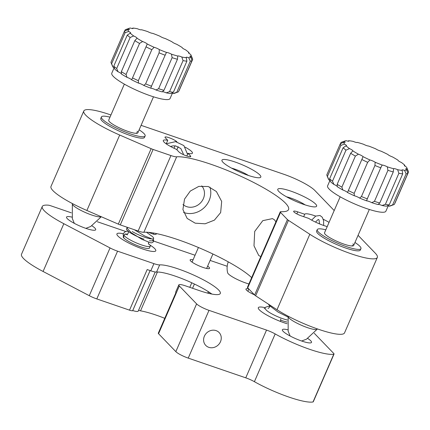<?xml version="1.0" encoding="UTF-8"?>
<svg xmlns="http://www.w3.org/2000/svg" width="430" height="430" viewBox="0 0 430 430"><rect width="100%" height="100%" fill="white"/><g stroke="black" fill="none" stroke-linecap="round" stroke-linejoin="round"><path stroke-width="0.64" d="M340.178 196.795L324.526 232.786A15.888 2.897 23.5 0 0 325.29 234.388A15.888 2.897 23.5 0 0 340.963 243.02A15.888 2.897 23.5 0 0 353.67 245.455A15.888 2.897 23.5 0 0 352.906 243.853M325.816 229.819A23.833 4.343 23.5 0 0 317.243 229.62A23.833 4.343 23.5 0 0 318.388 232.023A23.833 4.343 23.5 0 0 341.893 244.971A23.833 4.343 23.5 0 0 360.953 248.626A23.833 4.343 23.5 0 0 359.808 246.223A23.833 4.343 23.5 0 0 354.96 242.488M317.243 229.62L316.62 231.05A23.833 4.343 23.5 0 0 317.765 233.452A23.833 4.343 23.5 0 0 341.269 246.406A23.833 4.343 23.5 0 0 360.329 250.056L360.953 248.626M352.815 245.939A15.888 2.897 23.5 0 0 352.283 245.288A15.888 2.897 23.5 0 1 352.815 245.939M124.351 84.135L108.704 120.126A15.888 2.897 23.5 0 0 109.467 121.728A15.888 2.897 23.5 0 0 125.135 130.365A15.888 2.897 23.5 0 0 137.842 132.8A15.888 2.897 23.5 0 0 137.079 131.198M109.994 117.159A23.833 4.343 23.5 0 0 101.415 116.96A23.833 4.343 23.5 0 0 102.566 119.363A23.833 4.343 23.5 0 0 126.065 132.311A23.833 4.343 23.5 0 0 145.13 135.966A23.833 4.343 23.5 0 0 143.98 133.563A23.833 4.343 23.5 0 0 139.137 129.828M101.415 116.96L100.792 118.395A23.833 4.343 23.5 0 0 101.942 120.792A23.833 4.343 23.5 0 0 125.442 133.746A23.833 4.343 23.5 0 0 144.507 137.401L145.13 135.966M136.993 133.279A15.888 2.897 23.5 0 0 136.455 132.628A15.888 2.897 23.5 0 1 136.993 133.279M275.91 221.853L274.324 219.687L272.437 218.623L262.794 220.654L254.7 231.453L253.996 245.809L258.752 255.506L260.8 256.608M209.888 187.093A19.861 17.883 -44 0 1 209.12 200.617A19.861 17.883 -44 0 1 183.556 212.42M220.654 212.581L221.676 201.428L216.398 191.533L208.26 186.523L198.805 186.383L190.302 191.06L184.54 199.09L182.911 209.523L187.163 218.44L195.204 223.175L205.121 223.793L214.393 220.144L220.654 212.581M182.976 204.508A13.239 11.922 136 0 0 186.668 206.636A13.239 11.922 136 0 0 201.826 201.331A13.239 11.922 136 0 0 201.724 185.873M185.163 147.151A15.888 2.897 -156.5 0 1 191.683 151.564A15.888 2.897 -156.5 0 1 192.447 153.166A15.888 2.897 -156.5 0 1 187.991 153.327L186.824 156.009M187.991 153.327L190.425 155.859A6.622 1.204 -156.5 0 1 190.748 156.525A6.622 1.204 -156.5 0 1 185.448 155.51A6.622 1.204 -156.5 0 1 178.923 151.914L176.483 149.382A15.888 2.897 -156.5 0 1 164.066 142.099A15.888 2.897 -156.5 0 1 163.303 140.497A15.888 2.897 -156.5 0 1 167.759 140.336L165.324 137.81A6.622 1.204 -156.5 0 1 165.002 137.138A6.622 1.204 -156.5 0 1 170.301 138.154A6.622 1.204 -156.5 0 1 176.827 141.75L176.902 141.83M327.214 226.599A15.888 2.897 -156.5 0 1 308.729 218.413L301.72 216.01A6.622 1.204 -156.5 0 1 293.647 211.297A6.622 1.204 -156.5 0 1 297.721 211.861L304.725 214.264A15.888 2.897 -156.5 0 1 315.706 216.096M259.79 174.919A21.183 3.859 -156.5 0 1 260.811 177.058A21.183 3.859 -156.5 0 1 243.864 173.806A21.183 3.859 -156.5 0 1 222.976 162.298A21.183 3.859 -156.5 0 1 221.955 160.159A21.183 3.859 -156.5 0 1 238.897 163.411A21.183 3.859 -156.5 0 1 259.79 174.919M315.609 204.056A21.183 3.859 -156.5 0 1 316.625 206.19A21.183 3.859 -156.5 0 1 299.683 202.944A21.183 3.859 -156.5 0 1 278.79 191.431A21.183 3.859 -156.5 0 1 277.769 189.297A21.183 3.859 -156.5 0 1 294.717 192.543A21.183 3.859 -156.5 0 1 315.609 204.056M358.077 235.323L375.293 253.179A42.371 7.724 -156.5 0 1 377.33 257.446A42.371 7.724 -156.5 0 1 351.213 253.807A42.371 7.724 -156.5 0 1 309.82 234.275L288.449 220.353A5.294 0.968 -156.5 0 1 287.428 219.563L280.516 212.388A5.294 0.968 -156.5 0 1 280.258 211.856A5.294 0.968 -156.5 0 1 280.897 211.678A63.554 11.583 23.5 0 0 288.546 209.577A63.554 11.583 23.5 0 0 285.488 203.17A63.554 11.583 23.5 0 0 232.506 172.591A63.554 11.583 23.5 0 0 176.671 156.81A10.594 1.93 -156.5 0 1 170.941 155.563L153.101 149.447A5.294 0.968 -156.5 0 1 151.134 148.678L119.701 135.031A42.371 7.724 -156.5 0 1 83.796 110.999A42.371 7.724 -156.5 0 1 109.854 114.622L110.935 114.993M251.663 277.619A63.554 11.583 23.5 0 0 198.251 247.433A63.554 11.583 23.5 0 0 143.862 232.27A10.594 1.93 -156.5 0 1 138.132 231.017L120.293 224.901A5.294 0.968 -156.5 0 1 118.325 224.132L86.892 210.485A42.371 7.724 -156.5 0 1 50.987 186.453L83.796 110.999M377.33 257.446L344.521 332.906A42.371 7.724 -156.5 0 1 318.404 329.262A42.371 7.724 -156.5 0 1 277.011 309.729L255.64 295.813A5.294 0.968 -156.5 0 1 254.625 295.018L247.707 287.842A5.294 0.968 -156.5 0 1 247.449 287.31L280.258 211.856M141.088 125.334L283.811 174.268A26.483 4.827 -156.5 0 1 314.819 190.458L334.196 210.555M323.258 219.278A15.888 2.897 -156.5 0 1 329.052 222.385M303.677 216.682L304.725 214.264M167.759 140.336L166.281 143.733M176.87 149.785L178.219 146.678M155.235 271.98L138.213 311.121A10.594 1.93 -156.5 0 1 132.746 310.562M154.752 248.658A21.183 3.859 23.5 0 0 149.833 244.95A21.183 3.859 -156.5 0 1 155.773 250.792A21.183 3.859 23.5 0 0 154.752 248.658M123.34 233.786A21.183 3.859 23.5 0 0 116.917 233.899A21.183 3.859 23.5 0 0 117.938 236.032A21.183 3.859 23.5 0 0 138.825 247.546A21.183 3.859 23.5 0 0 155.773 250.792A21.183 3.859 -156.5 0 1 142.744 248.981A21.183 3.859 -156.5 0 1 116.917 233.899A21.183 3.859 -156.5 0 1 123.34 233.786M264.993 307.654A21.183 3.859 23.5 0 0 258.317 307.708A21.183 3.859 23.5 0 0 259.338 309.842A21.183 3.859 23.5 0 0 287.089 323.742A21.183 3.859 -156.5 0 1 284.149 322.79A21.183 3.859 -156.5 0 1 258.317 307.708A21.183 3.859 -156.5 0 1 264.993 307.654M216.059 330.611A9.266 8.342 136 0 0 205.341 334.481A9.266 8.342 136 0 0 205.755 345.403A9.266 8.342 136 0 0 208.792 347.327A9.266 8.342 136 0 0 219.515 343.457A9.266 8.342 136 0 0 219.101 332.535A9.266 8.342 136 0 0 216.059 330.611M71.955 217.128A15.888 2.897 23.5 0 0 66.548 217.075A15.888 2.897 23.5 0 0 67.316 218.676A15.888 2.897 23.5 0 0 82.985 227.309A15.888 2.897 23.5 0 0 95.691 229.744A15.888 2.897 23.5 0 0 94.928 228.142A15.888 2.897 23.5 0 0 91.966 225.825M287.783 329.788A15.888 2.897 23.5 0 0 282.376 329.729A15.888 2.897 23.5 0 0 283.139 331.331A15.888 2.897 23.5 0 0 298.807 339.969A15.888 2.897 23.5 0 0 311.519 342.404A15.888 2.897 23.5 0 0 310.75 340.802A15.888 2.897 23.5 0 0 307.789 338.485M248.911 283.95A14.83 2.704 -156.5 0 1 228.384 273.905A14.83 2.704 -156.5 0 1 227.653 272.813A18.538 18.538 0 0 1 228.249 261.854M254.431 294.819A10.594 1.93 -156.5 0 1 246.465 290.099A10.594 1.93 -156.5 0 1 245.955 289.03A10.594 1.93 -156.5 0 1 248.701 288.879M207.647 266.116A10.594 1.93 -156.5 0 1 209.055 267.277A10.594 1.93 -156.5 0 1 209.566 268.341A10.594 1.93 -156.5 0 1 201.095 266.718A10.594 1.93 -156.5 0 1 190.651 260.967A10.594 1.93 -156.5 0 1 190.141 259.897A10.594 1.93 -156.5 0 1 193.075 259.779M314.255 333.255L333.787 353.508A5.294 0.968 -156.5 0 1 334.04 354.04A5.294 0.968 -156.5 0 1 333.787 354.196A42.371 7.724 -156.5 0 1 275.173 333.933A10.594 1.93 23.5 0 0 266.53 330.079L209.001 310.352A10.594 1.93 -156.5 0 1 196.601 303.881L179.321 285.961A10.594 1.93 -156.5 0 1 178.81 284.891A10.594 1.93 -156.5 0 1 185.325 285.8L199.133 290.529A34.427 6.273 23.5 0 0 220.305 293.475A34.427 6.273 23.5 0 0 218.644 290.003A34.427 6.273 23.5 0 0 189.899 273.421A34.427 6.273 23.5 0 0 159.67 264.896A10.594 1.93 -156.5 0 1 153.924 263.644L117.562 251.174A10.594 1.93 -156.5 0 1 110.042 247.933L63.839 223.713A42.371 7.724 -156.5 0 1 42.264 206.513A42.371 7.724 -156.5 0 1 48.289 205.169A5.294 0.968 -156.5 0 1 50.794 205.787L71.316 212.828M132.666 310.723L150.124 270.572L132.666 310.723A39.721 7.24 23.5 0 0 132.639 310.734A5.294 0.968 -156.5 0 1 129.527 310.154L96.798 298.931A10.594 1.93 -156.5 0 1 89.279 295.69L43.075 271.47A42.371 7.724 -156.5 0 1 21.5 254.27L42.264 206.513M211.882 294.072A34.427 6.273 23.5 0 0 182.702 278.898A34.427 6.273 23.5 0 0 156.552 272.061A10.594 1.93 -156.5 0 1 150.812 270.809L147.178 269.562L129.527 310.154M179.321 285.961L176.209 293.126A10.594 1.93 -156.5 0 1 175.698 292.056L178.81 284.891M334.04 354.04L313.276 401.797A5.294 0.968 -156.5 0 1 313.024 401.953A42.371 7.724 -156.5 0 1 254.404 381.69A10.594 1.93 23.5 0 0 245.761 377.836L188.238 358.109A10.594 1.93 -156.5 0 1 175.832 351.638L158.557 333.718A5.294 0.968 -156.5 0 1 158.299 333.18L175.886 292.744M164.76 318.324A39.721 7.24 23.5 0 0 140.535 310.842A2.65 0.484 -156.5 0 1 138.611 310.218M97.336 221.746L125.732 231.485M152.795 240.768L195.048 255.253M210.125 260.424L227.207 266.277M305.166 204.9A14.566 2.655 23.5 0 0 286.531 196.8M248.497 175.488A14.566 2.655 23.5 0 0 231.501 168.098M192.006 60.694L178.509 91.735A37.071 6.756 23.5 0 1 177.988 91.993A37.071 6.756 23.5 0 1 176.784 92.273L190.28 61.227L188.765 57.733A34.427 6.273 23.5 0 0 190.802 57.104L192.006 60.694A37.071 6.756 -156.5 0 1 190.28 61.227M191.28 56.179A34.427 6.273 23.5 0 0 191.097 55.314L192.484 58.657A37.071 6.756 -156.5 0 1 192.678 59.41L191.28 56.179A3.972 0.726 23.5 0 0 189.931 56.169A3.972 0.726 23.5 0 0 190.802 57.104M171.527 93.079A3.972 0.726 -156.5 0 1 173.134 93.53A3.972 0.726 -156.5 0 1 173.188 93.552L176.784 92.273M173.188 93.552A34.427 6.273 23.5 0 0 174.596 93.262L177.988 91.993M179.176 90.45L192.678 59.41M191.097 55.314A34.427 6.273 23.5 0 0 190.533 54.33A3.972 0.726 23.5 0 1 188.544 52.734A3.972 0.726 23.5 0 1 188.974 52.605A34.427 6.273 23.5 0 0 185.556 49.816A3.972 0.726 23.5 0 1 182.191 47.563A3.972 0.726 23.5 0 1 182.202 47.547A34.427 6.273 23.5 0 0 176.633 44.247A3.972 0.726 23.5 0 1 171.989 41.785A34.427 6.273 23.5 0 0 165.115 38.474A3.972 0.726 23.5 0 1 159.89 36.19A34.427 6.273 23.5 0 0 152.763 33.368A3.972 0.726 23.5 0 1 147.753 31.61A34.427 6.273 23.5 0 0 141.448 29.718L141.448 29.718A3.972 0.726 23.5 0 1 137.417 28.751A34.427 6.273 23.5 0 0 132.902 28.068L132.128 28.52M181.809 57.029A3.972 0.726 23.5 0 0 180.337 56.443A3.972 0.726 23.5 0 0 177.773 56.061L177.45 59.281A37.071 6.756 -156.5 0 1 172.113 57.674L171.473 54.169A3.972 0.726 23.5 0 0 168.641 52.922A3.972 0.726 23.5 0 0 166.464 52.412L165.142 55.228A37.071 6.756 -156.5 0 1 159.1 52.842L159.331 49.59A3.972 0.726 23.5 0 0 155.402 47.692A3.972 0.726 23.5 0 0 154.112 47.305L151.833 49.66A37.071 6.756 -156.5 0 1 146.012 46.859L147.237 43.994A3.972 0.726 23.5 0 0 142.647 41.549A3.972 0.726 23.5 0 0 142.593 41.533L139.551 43.43L126.055 74.471A37.071 6.756 23.5 0 1 121.335 71.676L121.448 74.051A34.427 6.273 23.5 0 0 127.022 77.346A3.972 0.726 -156.5 0 1 127.07 77.368A3.972 0.726 -156.5 0 1 131.661 79.813A34.427 6.273 23.5 0 0 138.535 83.124A3.972 0.726 -156.5 0 1 139.831 83.511A3.972 0.726 -156.5 0 1 143.76 85.409A34.427 6.273 23.5 0 0 150.892 88.225A3.972 0.726 -156.5 0 1 153.064 88.741A3.972 0.726 -156.5 0 1 155.897 89.983A34.427 6.273 23.5 0 0 162.201 91.88A3.972 0.726 -156.5 0 1 164.76 92.256A3.972 0.726 -156.5 0 1 166.233 92.842A34.427 6.273 23.5 0 0 170.748 93.53L173.387 92.24L186.883 61.2A37.071 6.756 -156.5 0 1 183.062 60.619L181.809 57.029A34.427 6.273 23.5 0 0 186.319 57.711L186.883 61.2M130.166 37.474A37.071 6.756 -156.5 0 1 127.269 35.115L130.247 33.174A34.427 6.273 23.5 0 0 133.671 35.964L130.166 37.474L116.67 68.515A37.071 6.756 23.5 0 1 113.773 66.155L114.676 68.993A34.427 6.273 23.5 0 0 118.094 71.778A3.972 0.726 -156.5 0 1 121.47 73.992M124.474 31.143L127.946 29.6A34.427 6.273 23.5 0 0 128.694 31.449L125.108 32.712A37.071 6.756 -156.5 0 1 124.474 31.143L110.978 62.189A37.071 6.756 23.5 0 0 111.166 62.941L112.552 66.284A34.427 6.273 23.5 0 0 113.117 67.268A3.972 0.726 -156.5 0 1 114.439 68.064M188.765 57.733A3.972 0.726 23.5 0 0 188.711 57.717A3.972 0.726 23.5 0 0 186.152 57.335A3.972 0.726 23.5 0 0 186.319 57.711M177.45 59.281L163.954 90.321L162.201 91.88M177.773 56.061L177.773 56.061A34.427 6.273 23.5 0 1 171.473 54.169M165.142 55.228L151.043 87.129L150.892 88.225M151.833 49.66L138.336 80.7L138.535 83.124M126.055 74.471L127.022 77.346M114.111 67.838L111.784 73.197A31.777 5.789 23.5 0 0 149.592 95.503A31.777 5.789 23.5 0 0 170.065 98.54L172.355 93.278M166.233 92.842L169.565 91.66A37.071 6.756 23.5 0 0 173.387 92.24M155.897 89.983L158.616 88.714A37.071 6.756 23.5 0 0 163.954 90.321M143.76 85.409L145.603 83.882A37.071 6.756 23.5 0 0 151.645 86.269M131.661 79.813L132.515 77.9A37.071 6.756 23.5 0 0 138.336 80.7M116.67 68.515L118.094 71.778M132.902 28.068A3.972 0.726 23.5 0 1 133.074 28.445A3.972 0.726 23.5 0 1 130.462 28.047A34.427 6.273 23.5 0 0 129.054 28.332A34.427 6.273 23.5 0 0 128.425 28.676L125.141 29.858L124.603 31.094M125.141 29.858A37.071 6.756 -156.5 0 1 125.662 29.6L129.054 28.332M169.565 91.66L183.062 60.619M158.616 88.714L172.113 57.674M145.603 83.882L159.1 52.842M132.515 77.9L146.012 46.859M139.551 43.43A37.071 6.756 -156.5 0 1 134.832 40.635L137.019 38.232A34.427 6.273 23.5 0 0 142.593 41.533M121.335 71.676L134.832 40.635M189.211 53.535L188.974 52.605M159.331 49.59A34.427 6.273 23.5 0 0 166.464 52.412M147.237 43.994A34.427 6.273 23.5 0 0 154.112 47.305M72.417 203.578L72.364 203.702A15.888 2.897 23.5 0 0 72.342 203.761A15.888 2.897 23.5 0 0 91.267 214.855A15.888 2.897 23.5 0 0 101.184 216.693M111.166 62.941A37.071 6.756 23.5 0 0 111.612 63.753L113.117 67.268M125.108 32.712L111.612 63.753M113.773 66.155L127.269 35.115M127.946 29.6A3.972 0.726 23.5 0 0 129.296 29.611A3.972 0.726 23.5 0 0 128.425 28.676M130.247 33.174A3.972 0.726 23.5 0 0 130.682 33.045A3.972 0.726 23.5 0 0 128.694 31.449M137.019 38.232A3.972 0.726 23.5 0 0 137.03 38.216A3.972 0.726 23.5 0 0 133.671 35.964M407.833 173.354L394.337 204.395A37.071 6.756 23.5 0 1 393.81 204.653A37.071 6.756 23.5 0 1 392.606 204.927L406.108 173.887L404.587 170.393A34.427 6.273 23.5 0 0 406.624 169.764L407.833 173.354A37.071 6.756 -156.5 0 1 406.108 173.887M407.102 168.839A34.427 6.273 23.5 0 0 406.925 167.969L408.306 171.312A37.071 6.756 -156.5 0 1 408.5 172.07L407.102 168.839A3.972 0.726 23.5 0 0 405.759 168.823A3.972 0.726 23.5 0 0 406.624 169.764M387.349 205.739A3.972 0.726 -156.5 0 1 388.962 206.19A3.972 0.726 -156.5 0 1 389.016 206.206L392.606 204.927M389.016 206.206A34.427 6.273 23.5 0 0 390.424 205.922L393.81 204.653M395.003 203.111L408.5 172.07M406.925 167.969A34.427 6.273 23.5 0 0 406.355 166.99A3.972 0.726 23.5 0 1 404.367 165.394A3.972 0.726 23.5 0 1 404.802 165.26A34.427 6.273 23.5 0 0 401.383 162.475A3.972 0.726 23.5 0 1 398.019 160.223A3.972 0.726 23.5 0 1 398.029 160.207A34.427 6.273 23.5 0 0 392.456 156.907A3.972 0.726 23.5 0 1 387.817 154.44A34.427 6.273 23.5 0 0 380.937 151.129A3.972 0.726 23.5 0 1 375.718 148.845A34.427 6.273 23.5 0 0 368.585 146.028A3.972 0.726 23.5 0 1 363.576 144.27A34.427 6.273 23.5 0 0 357.276 142.373A3.972 0.726 23.5 0 0 357.276 142.373A3.972 0.726 23.5 0 1 353.245 141.411A34.427 6.273 23.5 0 0 348.73 140.728L347.951 141.174M345.994 150.135A37.071 6.756 -156.5 0 1 343.097 147.775L346.075 145.834A34.427 6.273 23.5 0 0 349.493 148.619L345.994 150.135L332.498 181.175A37.071 6.756 23.5 0 1 329.6 178.815L330.498 181.653A34.427 6.273 23.5 0 0 333.922 184.438A3.972 0.726 -156.5 0 1 337.281 186.69A34.427 6.273 23.5 0 0 342.844 190.006A3.972 0.726 -156.5 0 1 342.898 190.022A3.972 0.726 -156.5 0 1 347.488 192.473A34.427 6.273 23.5 0 0 354.363 195.784A3.972 0.726 -156.5 0 1 355.658 196.171A3.972 0.726 -156.5 0 1 359.582 198.069A34.427 6.273 23.5 0 0 366.715 200.885A3.972 0.726 -156.5 0 1 368.892 201.401A3.972 0.726 -156.5 0 1 371.724 202.643A34.427 6.273 23.5 0 0 378.024 204.54A3.972 0.726 -156.5 0 1 380.588 204.916A3.972 0.726 -156.5 0 1 382.06 205.502A34.427 6.273 23.5 0 0 386.57 206.185L389.209 204.9L402.706 173.86A37.071 6.756 -156.5 0 1 398.884 173.279L397.632 169.683A34.427 6.273 23.5 0 0 402.147 170.371L402.706 173.86M340.297 143.803L343.769 142.26A34.427 6.273 23.5 0 0 344.516 144.109L340.931 145.367A37.071 6.756 -156.5 0 1 340.297 143.803L326.8 174.843A37.071 6.756 23.5 0 0 326.993 175.601L328.375 178.945A34.427 6.273 23.5 0 0 328.945 179.923A3.972 0.726 -156.5 0 1 330.267 180.718M404.587 170.393A3.972 0.726 23.5 0 0 404.533 170.371A3.972 0.726 23.5 0 0 401.975 169.995A3.972 0.726 23.5 0 0 402.147 170.371M397.632 169.683A3.972 0.726 23.5 0 0 396.159 169.097A3.972 0.726 23.5 0 0 393.6 168.721L393.273 171.935L379.776 202.981L378.024 204.54M393.6 168.721L393.6 168.721A34.427 6.273 23.5 0 1 387.296 166.824A3.972 0.726 23.5 0 0 384.463 165.582A3.972 0.726 23.5 0 0 382.286 165.066L381.367 166.431L366.865 199.789L366.715 200.885M380.964 167.888A37.071 6.756 -156.5 0 1 374.928 165.502L375.159 162.25A3.972 0.726 23.5 0 0 371.23 160.352A3.972 0.726 23.5 0 0 369.934 159.965L367.661 162.32L354.164 193.36L354.363 195.784M367.661 162.32A37.071 6.756 -156.5 0 1 361.834 159.514L363.06 156.654A3.972 0.726 23.5 0 0 358.469 154.209A3.972 0.726 23.5 0 0 358.421 154.187L355.379 156.085L341.882 187.125L342.844 190.006M329.939 180.498L327.606 185.857A31.777 5.789 23.5 0 0 365.414 208.163A31.777 5.789 23.5 0 0 385.893 211.2L388.177 205.938M382.06 205.502L385.387 204.32A37.071 6.756 23.5 0 0 389.209 204.9M371.724 202.643L374.439 201.374A37.071 6.756 23.5 0 0 379.776 202.981M359.582 198.069L361.431 196.542A37.071 6.756 23.5 0 0 367.467 198.929M347.488 192.473L348.338 190.554A37.071 6.756 23.5 0 0 354.164 193.36M337.27 186.706L337.163 184.33A37.071 6.756 23.5 0 0 341.882 187.125M332.498 181.175L333.922 184.438M348.73 140.728A3.972 0.726 23.5 0 1 348.897 141.104A3.972 0.726 23.5 0 1 346.284 140.707A34.427 6.273 23.5 0 0 344.876 140.992A34.427 6.273 23.5 0 0 344.247 141.336L340.969 142.518L340.431 143.754M340.969 142.518A37.071 6.756 -156.5 0 1 341.49 142.26L344.876 140.992M385.387 204.32L398.884 173.279M393.273 171.935A37.071 6.756 -156.5 0 1 387.935 170.334L387.296 166.824M374.439 201.374L387.935 170.334M361.431 196.542L374.928 165.502M348.338 190.554L361.834 159.514M355.379 156.085A37.071 6.756 -156.5 0 1 350.66 153.29L352.847 150.892A34.427 6.273 23.5 0 0 358.421 154.187M337.163 184.33L350.66 153.29M405.038 166.195L404.802 165.26M375.159 162.25A34.427 6.273 23.5 0 0 382.286 165.066M363.06 156.654A34.427 6.273 23.5 0 0 369.934 159.965M288.24 316.238L288.191 316.362A15.888 2.897 23.5 0 0 288.164 316.421A15.888 2.897 23.5 0 0 307.09 327.51A15.888 2.897 23.5 0 0 317.302 329.09A15.888 2.897 23.5 0 0 317.329 329.031L317.383 328.907M326.993 175.601A37.071 6.756 23.5 0 0 327.434 176.413L328.945 179.923M340.931 145.367L327.434 176.413M329.6 178.815L343.097 147.775M343.769 142.26A3.972 0.726 23.5 0 0 345.118 142.271A3.972 0.726 23.5 0 0 344.247 141.336M346.075 145.834A3.972 0.726 23.5 0 0 346.51 145.7A3.972 0.726 23.5 0 0 344.516 144.109M352.847 150.892A3.972 0.726 23.5 0 0 352.858 150.871A3.972 0.726 23.5 0 0 349.493 148.619M148.484 243.713A14.297 2.607 -156.5 0 1 150.29 246.137A14.297 2.607 -156.5 0 1 141.497 244.912A14.297 2.607 -156.5 0 1 124.023 235M124.738 234.318A14.297 2.607 -156.5 0 1 127.06 234.398M143.986 239.182A14.297 2.607 -156.5 0 1 126.554 229.002L127.07 227.809M150.29 246.137L149.457 248.046A14.297 2.607 -156.5 0 1 140.664 246.825A14.297 2.607 -156.5 0 1 123.233 236.64L123.437 236.161M146.447 232.227L152.381 236.543A14.297 2.607 -156.5 0 1 153.612 238.494L152.779 240.408A14.297 2.607 -156.5 0 1 149.484 240.687M153.612 238.494A14.297 2.607 -156.5 0 1 144.819 237.274A14.297 2.607 -156.5 0 1 132.241 231.55M287.369 320.022A14.297 2.607 -156.5 0 1 282.897 318.727A14.297 2.607 -156.5 0 1 265.466 308.541M287.149 322.065A14.297 2.607 -156.5 0 1 282.069 320.635A14.297 2.607 -156.5 0 1 280.693 320.146M280.586 319.017A2.118 0.602 110.3 0 1 280.322 321.393M127.414 234.726L127.5 234.925A2.118 1.935 138 0 0 123.829 235.355A2.118 1.935 138 0 0 123.91 237.15C123.104 235.317 122.953 234.087 123.458 233.458L125.189 231.711L127.941 231.087M143.862 232.27L176.671 156.81M86.892 210.485L119.701 135.031M118.325 224.132L151.134 148.678M120.293 224.901L153.101 149.447M138.132 231.017L170.941 155.563M247.707 287.842L280.516 212.388M254.625 295.018L287.428 219.563M255.64 295.813L288.449 220.353M277.011 309.729L309.82 234.275M190.038 156.746L190.425 155.859M174.005 148.248L175.053 145.84M296.84 213.887L297.721 211.861M153.924 263.644L150.812 270.809M117.562 251.174L96.798 298.931M159.67 264.896L156.552 272.061M63.839 223.713L43.075 271.47M110.042 247.933L89.279 295.69M196.601 303.881L175.832 351.638M158.557 333.718L176.209 293.126M209.001 310.352L188.238 358.109M266.53 330.079L245.761 377.836M275.173 333.933L254.404 381.69M333.787 354.196L313.024 401.953M150.102 270.567L132.639 310.734M140.535 310.842L157.418 272.023M189.797 287.331L191.769 282.789M208.754 293.394L209.254 292.244M207.712 293.131L208.351 291.658M192.565 288.277L194.408 284.031M247.874 291.26L248.846 289.024M192.059 262.123L198.418 247.503M206.631 268.46L212.915 254.006M171.016 146.748L170.662 146.377M72.342 203.761L72.337 218.569L74.304 223.347M101.292 216.736L90.649 226.529L85.817 228.351M137.842 132.8L153.494 96.804M288.164 316.421L288.164 331.224L290.126 336.002M317.302 329.09L306.472 339.189L301.64 341.006M353.67 245.455L369.322 209.464M148.619 242.004C148.388 243.401 148.409 244.122 148.683 244.175M126.587 234.57C126.818 234.737 127.361 234.259 128.221 233.135C128.457 231.732 128.436 231.007 128.156 230.958M267.992 308.38C268.218 308.546 268.766 308.068 269.626 306.945L269.841 306.015M264.224 308.74L265.493 307.262L267.89 306.44L269.803 306.353M287.998 317.017L278.086 312.089L269.32 305.45L268.298 304.053M319.533 223.896L319.065 220.128L318.625 219.488L317.877 219.735L315.464 222.09M323.666 225.476L323.586 220.692L322.344 217.327L319.99 215.478L315.727 216.086L311.648 220.138M166.147 143.814L175.585 141.637L183.884 145.598L187.555 154.327M183.325 154.601L183.261 153.725L180.837 148.538L175.693 145.921L173.091 145.856L170.457 146.447M153.225 239.386L153.623 240.585L153.446 241.531L152.886 242.294L151.666 242.843L150.538 242.794L142.083 239.408L131.354 232.78L127.479 228.674L126.893 227.164M151.328 238.65L144.561 235.93L134.23 229.679M156.794 233.657L155.891 234.328L154.171 234.436L148.447 232.35M153.548 233.608L153.144 232.963"/></g></svg>
